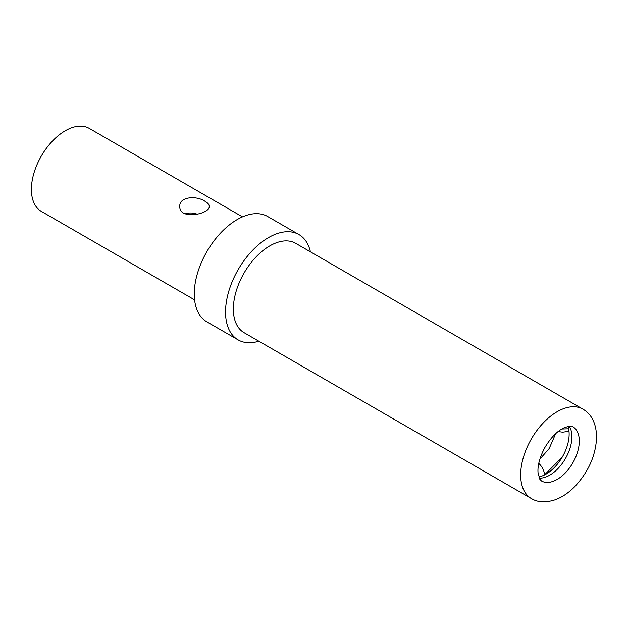 <?xml version="1.0" encoding="UTF-8"?>
<svg xmlns="http://www.w3.org/2000/svg" width="628" height="628" viewBox="0 0 628 628"><rect width="100%" height="100%" fill="white"/><g stroke="black" fill="none" stroke-linecap="round" stroke-linejoin="round"><path stroke-width="0.94" d="M310.428 251.836A60.806 35.105 120 0 0 298.944 234.566A60.806 35.105 120 0 0 238.138 269.671A60.806 35.105 120 0 0 238.138 339.889A60.806 35.105 120 0 0 258.83 341.2M298.944 234.566L267.677 216.511A60.806 35.105 120 0 0 206.863 251.616A60.806 35.105 120 0 0 206.863 321.834L238.138 339.889M194.594 299.854L41.322 211.361A47.909 27.663 -60 0 1 41.322 156.042A47.909 27.663 -60 0 1 89.231 128.379L242.502 216.872M204.956 201.258C207.782 202.883 209.226 204.571 209.273 206.314C210.168 214.101 178.886 220.506 179.789 206.314C179.129 196.674 196.486 195.387 204.956 201.258M197.49 214.281C193.032 212.696 188.942 212.554 185.229 213.858M567.963 426.412A32.625 18.832 -60 0 1 569.141 434.136A32.625 18.832 -60 0 1 538.793 476.935M531.351 498.53L244.049 332.659A51.598 29.791 -60 0 1 233.357 309.039A51.598 29.791 -60 0 1 255.879 257.119A51.598 29.791 -60 0 1 295.639 243.295L582.949 409.166C591.702 414.307 596.247 423.562 596.6 436.923C595.941 455.01 588.726 471.502 574.965 486.41C568.662 492.823 562.044 497.282 555.128 499.794C545.591 502.84 537.67 502.416 531.351 498.53A51.598 29.791 -60 0 1 520.667 474.917A51.598 29.791 -60 0 1 543.189 422.989A51.598 29.791 -60 0 1 582.949 409.166M568.615 428.775L561.832 429.002M558.166 431.538L562.625 432.182L569.007 431.318M569.251 426.192A31.329 18.086 -60 0 1 571.896 436.79A31.329 18.086 -60 0 1 539.248 478.159M579.299 441.06A31.329 18.086 120 0 0 572.815 426.726C572.375 425.486 569.313 425.917 563.622 428.013C556.957 431.303 550.678 437.857 544.782 447.678C539.742 457.333 537.49 465.631 538.023 472.57L539.75 479.133L541.485 480.977A31.329 18.086 120 0 0 565.624 472.586A31.329 18.086 120 0 0 579.299 441.06M539.852 459.178L549.194 448.533L555.647 433.689M538.769 463.44A11.053 6.382 60 0 1 544.562 474.862L562.256 457.098"/></g></svg>
